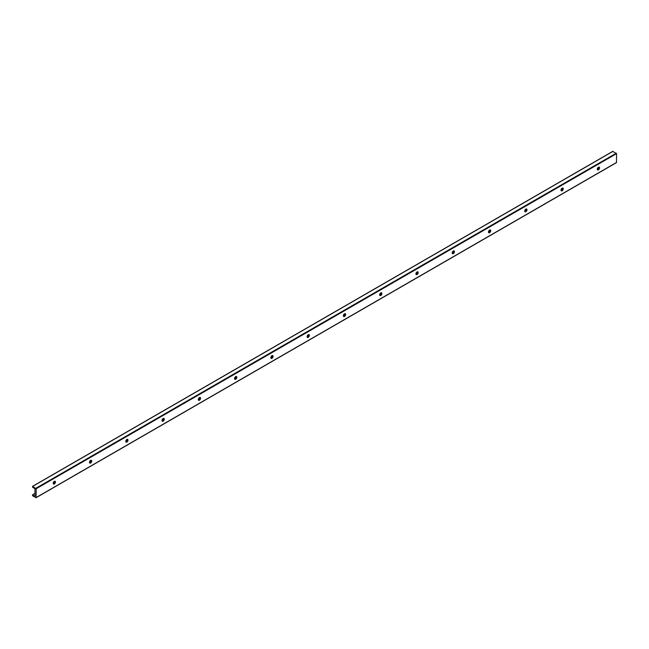 <?xml version="1.0" encoding="UTF-8"?>
<svg xmlns="http://www.w3.org/2000/svg" width="649" height="649" viewBox="0 0 649 649"><rect width="100%" height="100%" fill="white"/><g stroke="black" fill="none" stroke-linecap="round" stroke-linejoin="round"><path stroke-width="0.97" d="M53.697 483.959A3.042 1.76 120 0 0 55.141 481.453M54.995 481.209A1.606 0.925 -60 0 1 55.084 482.523A1.606 0.925 -60 0 1 54.078 483.821A1.606 0.925 -60 0 1 53.413 483.951M54.329 483.959A1.606 0.925 -60 0 1 53.526 484.04A1.606 0.925 -60 0 1 53.526 482.191A1.606 0.925 -60 0 1 55.124 481.266A1.606 0.925 -60 0 1 55.376 482.548A1.606 0.925 -60 0 1 54.329 483.959M89.968 463.021A3.042 1.76 120 0 0 91.42 460.506M91.266 460.271A1.606 0.925 -60 0 1 91.363 461.577A1.606 0.925 -60 0 1 90.349 462.875A1.606 0.925 -60 0 1 89.684 463.013M90.6 463.021A1.606 0.925 -60 0 1 89.797 463.102A1.606 0.925 -60 0 1 89.797 461.252A1.606 0.925 -60 0 1 91.404 460.328A1.606 0.925 -60 0 1 91.647 461.609A1.606 0.925 -60 0 1 90.6 463.021M126.239 442.083A3.042 1.76 120 0 0 127.691 439.568M127.537 439.324A1.606 0.925 -60 0 1 127.634 440.639A1.606 0.925 -60 0 1 126.62 441.937A1.606 0.925 -60 0 1 125.955 442.066M126.871 442.083A1.606 0.925 -60 0 1 126.068 442.156A1.606 0.925 -60 0 1 126.068 440.306A1.606 0.925 -60 0 1 127.675 439.381A1.606 0.925 -60 0 1 127.918 440.671A1.606 0.925 -60 0 1 126.871 442.083M162.51 421.136A3.042 1.76 120 0 0 163.962 418.629M163.808 418.386A1.606 0.925 -60 0 1 163.905 419.692A1.606 0.925 -60 0 1 162.891 420.99A1.606 0.925 -60 0 1 162.226 421.128M163.142 421.136A1.606 0.925 -60 0 1 162.339 421.217A1.606 0.925 -60 0 1 162.339 419.368A1.606 0.925 -60 0 1 163.946 418.443A1.606 0.925 -60 0 1 164.189 419.725A1.606 0.925 -60 0 1 163.142 421.136M198.781 400.198A3.042 1.76 120 0 0 200.233 397.683M200.087 397.448A1.606 0.925 -60 0 1 200.176 398.754A1.606 0.925 -60 0 1 199.17 400.052A1.606 0.925 -60 0 1 198.497 400.19M199.413 400.198A1.606 0.925 -60 0 1 198.618 400.279A1.606 0.925 -60 0 1 198.618 398.421A1.606 0.925 -60 0 1 200.217 397.496A1.606 0.925 -60 0 1 200.46 398.786A1.606 0.925 -60 0 1 199.413 400.198M235.06 379.251A3.042 1.76 120 0 0 236.504 376.745M236.358 376.501A1.606 0.925 -60 0 1 236.447 377.815A1.606 0.925 -60 0 1 235.441 379.113A1.606 0.925 -60 0 1 234.776 379.243M235.692 379.251A1.606 0.925 -60 0 1 234.889 379.332A1.606 0.925 -60 0 1 234.889 377.483A1.606 0.925 -60 0 1 236.487 376.558A1.606 0.925 -60 0 1 236.739 377.84A1.606 0.925 -60 0 1 235.692 379.251M271.331 358.313A3.042 1.76 120 0 0 272.783 355.798M272.629 355.563A1.606 0.925 -60 0 1 272.726 356.869A1.606 0.925 -60 0 1 271.712 358.167A1.606 0.925 -60 0 1 271.047 358.305M271.963 358.313A1.606 0.925 -60 0 1 271.16 358.394A1.606 0.925 -60 0 1 271.16 356.544A1.606 0.925 -60 0 1 272.767 355.62A1.606 0.925 -60 0 1 273.01 356.901A1.606 0.925 -60 0 1 271.963 358.313M307.602 337.375A3.042 1.76 120 0 0 309.054 334.86M308.9 334.616A1.606 0.925 -60 0 1 308.997 335.931A1.606 0.925 -60 0 1 307.983 337.229A1.606 0.925 -60 0 1 307.318 337.358M308.234 337.375A1.606 0.925 -60 0 1 307.431 337.448A1.606 0.925 -60 0 1 307.431 335.598A1.606 0.925 -60 0 1 309.038 334.673A1.606 0.925 -60 0 1 309.281 335.955A1.606 0.925 -60 0 1 308.234 337.375M343.873 316.428A3.042 1.76 120 0 0 345.325 313.921M345.171 313.678A1.606 0.925 -60 0 1 345.268 314.984A1.606 0.925 -60 0 1 344.254 316.282A1.606 0.925 -60 0 1 343.589 316.42M344.505 316.428A1.606 0.925 -60 0 1 343.702 316.509A1.606 0.925 -60 0 1 343.702 314.66A1.606 0.925 -60 0 1 345.309 313.735A1.606 0.925 -60 0 1 345.552 315.016A1.606 0.925 -60 0 1 344.505 316.428M380.144 295.49A3.042 1.76 120 0 0 381.596 292.975M381.45 292.731A1.606 0.925 -60 0 1 381.539 294.046A1.606 0.925 -60 0 1 380.533 295.344A1.606 0.925 -60 0 1 379.86 295.482M380.776 295.49A1.606 0.925 -60 0 1 379.981 295.571A1.606 0.925 -60 0 1 379.981 293.713A1.606 0.925 -60 0 1 381.58 292.788A1.606 0.925 -60 0 1 381.823 294.078A1.606 0.925 -60 0 1 380.776 295.49M416.423 274.543A3.042 1.76 120 0 0 417.867 272.036M417.721 271.793A1.606 0.925 -60 0 1 417.81 273.107A1.606 0.925 -60 0 1 416.804 274.405A1.606 0.925 -60 0 1 416.139 274.535M417.047 274.543A1.606 0.925 -60 0 1 416.252 274.624A1.606 0.925 -60 0 1 416.252 272.775A1.606 0.925 -60 0 1 417.851 271.85A1.606 0.925 -60 0 1 418.102 273.132A1.606 0.925 -60 0 1 417.047 274.543M452.694 253.605A3.042 1.76 120 0 0 454.138 251.09M453.992 250.855A1.606 0.925 -60 0 1 454.081 252.161A1.606 0.925 -60 0 1 453.075 253.459A1.606 0.925 -60 0 1 452.41 253.597M453.326 253.605A1.606 0.925 -60 0 1 452.523 253.686A1.606 0.925 -60 0 1 452.523 251.836A1.606 0.925 -60 0 1 454.122 250.903A1.606 0.925 -60 0 1 454.373 252.193A1.606 0.925 -60 0 1 453.326 253.605M488.965 232.667A3.042 1.76 120 0 0 490.417 230.152M490.263 229.908A1.606 0.925 -60 0 1 490.36 231.222A1.606 0.925 -60 0 1 489.346 232.52A1.606 0.925 -60 0 1 488.681 232.65M489.597 232.667A1.606 0.925 -60 0 1 488.794 232.74A1.606 0.925 -60 0 1 488.794 230.89A1.606 0.925 -60 0 1 490.401 229.965A1.606 0.925 -60 0 1 490.644 231.247A1.606 0.925 -60 0 1 489.597 232.667M525.236 211.72A3.042 1.76 120 0 0 526.688 209.213M526.534 208.97A1.606 0.925 -60 0 1 526.631 210.276A1.606 0.925 -60 0 1 525.617 211.574A1.606 0.925 -60 0 1 524.952 211.712M525.868 211.72A1.606 0.925 -60 0 1 525.065 211.801A1.606 0.925 -60 0 1 525.065 209.952A1.606 0.925 -60 0 1 526.672 209.027A1.606 0.925 -60 0 1 526.915 210.308A1.606 0.925 -60 0 1 525.868 211.72M561.507 190.782A3.042 1.76 120 0 0 562.959 188.267M562.805 188.023A1.606 0.925 -60 0 1 562.902 189.338A1.606 0.925 -60 0 1 561.888 190.636A1.606 0.925 -60 0 1 561.223 190.774M562.139 190.782A1.606 0.925 -60 0 1 561.336 190.855A1.606 0.925 -60 0 1 561.336 189.005A1.606 0.925 -60 0 1 562.943 188.08A1.606 0.925 -60 0 1 563.186 189.37A1.606 0.925 -60 0 1 562.139 190.782M34.997 494.944L34.941 488.665L32.677 487.35L32.515 486.369L36.19 488.729L36.109 497.702L32.677 495.812L32.45 494.968L34.876 496.298L34.997 494.944M599.084 167.085A1.606 0.925 -60 0 1 599.173 168.391A1.606 0.925 -60 0 1 598.167 169.697A1.606 0.925 -60 0 1 597.494 169.827M597.778 169.835A3.042 1.76 120 0 0 599.23 167.328M598.41 169.835A1.606 0.925 -60 0 1 597.615 169.916A1.606 0.925 -60 0 1 597.615 168.067A1.606 0.925 -60 0 1 599.214 167.142A1.606 0.925 -60 0 1 599.457 168.424A1.606 0.925 -60 0 1 598.41 169.835M34.941 495.625L34.494 495.885M616.55 162.453L36.19 497.523L616.469 162.631L616.55 153.659L612.81 151.444M599.084 167.823L597.315 168.854M562.813 188.77L561.044 189.792M526.542 209.708L524.765 210.73M490.271 230.655L488.494 231.677M454 251.593L452.223 252.615M417.729 272.531L415.952 273.562M381.45 293.478L379.681 294.5M345.179 314.416L343.402 315.438M308.908 335.363L307.131 336.385M272.637 356.301L270.86 357.323M236.366 377.239L234.589 378.27M200.087 398.186L198.318 399.208M163.816 419.124L162.047 420.146M127.545 440.071L125.768 441.093M91.274 461.009L89.497 462.031M55.003 481.947L53.226 482.978M34.941 493.532L32.677 494.838M613.037 151.314L32.677 486.385M616.274 153.188L35.922 488.259M616.55 153.659L36.19 488.729M599.132 167.693L597.34 168.724M562.861 188.632L561.069 189.67M526.59 209.578L524.798 210.609M490.311 230.517L488.527 231.547M454.04 251.455L452.248 252.493M417.769 272.402L415.977 273.432M381.498 293.34L379.706 294.378M345.227 314.286L343.435 315.317M308.956 335.225L307.164 336.255M272.677 356.163L270.893 357.201M236.406 377.11L234.613 378.14M200.135 398.048L198.343 399.086M163.864 418.994L162.072 420.025M127.593 439.933L125.801 440.971M91.314 460.879L89.53 461.91M55.043 481.818L53.25 482.848M34.941 493.418L32.515 494.822M612.875 151.298L32.515 486.369M616.469 162.631L36.109 497.702"/></g></svg>
